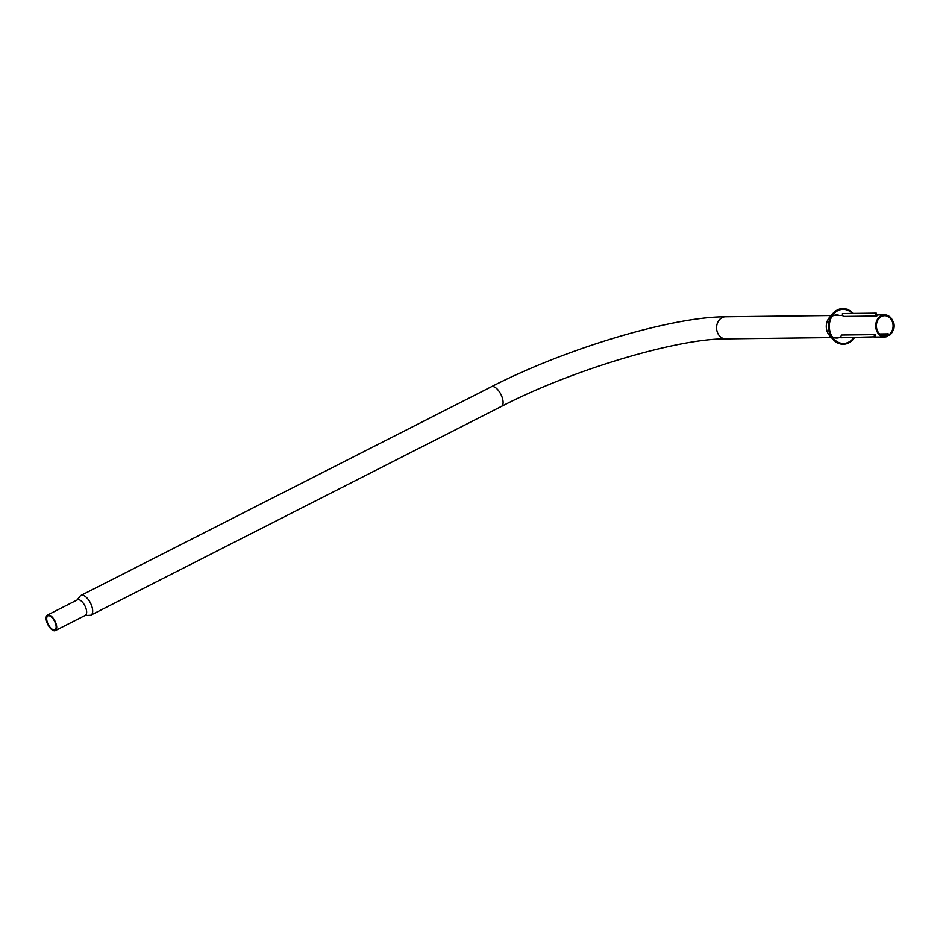 <?xml version="1.0" encoding="UTF-8"?>
<svg xmlns="http://www.w3.org/2000/svg" width="940" height="940" viewBox="0 0 940 940"><rect width="100%" height="100%" fill="white"/><g stroke="black" fill="none" stroke-linecap="round" stroke-linejoin="round"><path stroke-width="1.41" d="M55.836 623.067A8.707 3.96 63 0 1 55.366 630.576A8.707 3.96 63 0 1 47 622.574A8.707 3.96 63 0 1 47.47 615.066A8.707 3.96 63 0 1 55.836 623.067M47.47 615.066L77.409 599.837A8.707 3.96 63 0 1 85.775 607.851A8.707 3.96 63 0 1 85.305 615.359L55.366 630.576M47.47 622.597A7.779 3.537 63 0 1 47.893 615.888A7.779 3.537 63 0 1 55.366 623.044A7.779 3.537 63 0 1 54.943 629.753A7.779 3.537 63 0 1 47.47 622.597M84.706 615.536L89.629 615.348A11.033 5.017 -117 0 0 90.969 615.101A11.033 5.017 -117 0 0 91.568 605.572A11.033 5.017 -117 0 0 80.958 595.42A11.033 5.017 -117 0 0 79.971 596.348L76.915 600.214M888.934 334.217L889.651 334.205A10.199 8.342 89.3 0 0 892.377 321.786A10.199 8.342 89.3 0 0 884.634 315.711A10.199 8.342 89.3 0 0 877.149 330.034A10.199 8.342 89.3 0 0 884.881 336.109A10.199 8.342 89.3 0 0 886.549 335.874L883.201 335.921M876.515 330.375A11.033 9.036 89.3 0 0 884.893 336.943A11.033 9.036 89.3 0 0 887.102 336.59A0.729 0.588 89.3 0 0 887.501 336.132L887.948 334.687L889.17 335.239A0.729 0.588 89.3 0 0 889.71 335.169A11.033 9.036 89.3 0 0 893 321.445A11.033 9.036 89.3 0 0 884.622 314.877A11.033 9.036 89.3 0 0 876.515 330.375M889.651 334.205A0.729 0.588 -90.7 0 1 889.076 334.288L888.218 333.865A0.729 0.588 89.3 0 0 887.76 333.865L887.607 333.947A0.729 0.588 89.3 0 0 887.301 334.358L880.228 334.452M881.92 335.486L886.984 335.416L887.301 334.358M852.298 313.455A17.049 13.947 89.3 0 0 838.962 310.165A17.049 13.947 89.3 0 0 833.698 313.96A17.049 13.947 89.3 0 0 834.003 339.093A17.049 13.947 89.3 0 0 847.598 342.654A17.049 13.947 89.3 0 0 853.849 337.601M853.038 313.455A17.837 14.594 89.3 0 0 838.539 309.424A17.837 14.594 89.3 0 0 833.04 313.384A17.837 14.594 89.3 0 0 833.357 339.681A17.837 14.594 89.3 0 0 847.575 343.406A17.837 14.594 89.3 0 0 854.484 337.601M839.232 315.417A11.539 9.447 89.3 0 0 833.686 315.499A11.539 9.447 89.3 0 0 831.912 316.451M832.159 336.649A11.539 9.447 89.3 0 0 839.502 337.495M833.04 313.384L829.468 317.485A12.326 10.082 89.3 0 0 829.679 335.662L833.357 339.681M876.303 313.173L842.945 313.572L876.303 313.173L877.22 315.687L876.573 316.04L875.645 313.525M876.573 316.04L843.215 316.451L842.287 313.925M873.695 336.849L840.912 337.765L873.695 336.849L875.011 334.616L875.587 335.134L874.27 337.354M875.011 334.616L841.653 335.016L840.337 337.248M831.442 337.589L725.762 338.87A11.033 9.036 -90.7 0 1 717.385 332.29A11.033 9.036 -90.7 0 1 725.492 316.792C671.489 316.733 564.881 348.916 491.397 386.74L80.958 595.42M725.762 338.87C677.27 338.518 571.673 369.961 501.396 406.421A11.033 5.017 -117 0 0 501.995 396.892A11.033 5.017 -117 0 0 491.397 386.74M887.771 335.251L889.17 335.239M879.758 334.041L887.607 333.947M887.76 333.865L879.675 333.97M501.396 406.421L90.969 615.101M884.893 336.943L874.435 337.072M840.595 337.484L833.98 337.566M884.622 314.877L876.95 314.971M842.816 315.382L833.709 315.488M831.183 315.523L725.492 316.792M878.841 334.393L887.995 333.806M889.393 335.286L887.748 335.31"/></g></svg>
